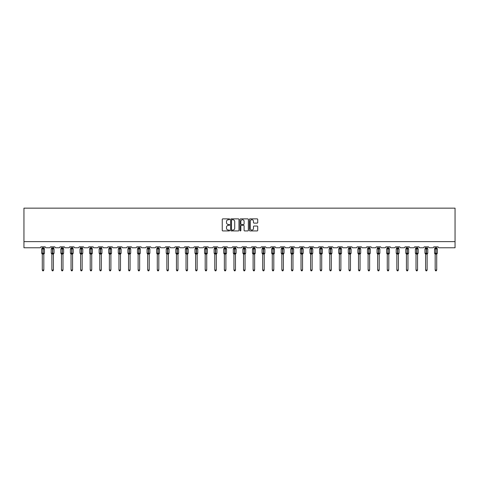 <?xml version="1.0" encoding="UTF-8"?>
<svg xmlns="http://www.w3.org/2000/svg" width="479" height="479" viewBox="0 0 479 479"><rect width="100%" height="100%" fill="white"/><g stroke="black" fill="none" stroke-linecap="round" stroke-linejoin="round"><path stroke-width="0.72" d="M229.675 219.286A0.419 0.419 0 0 0 229.249 218.867L222.843 218.867A0.605 0.605 0 0 0 222.238 219.472L222.238 230.321A0.605 0.605 0 0 0 222.843 230.926L229.249 230.926A0.419 0.419 0 0 0 229.675 230.501A0.419 0.419 0 0 0 229.249 230.082L228.423 230.082A1.928 1.928 0 0 1 226.489 228.154L226.489 227.25A1.928 1.928 0 0 1 228.423 225.316L229.249 225.316A0.419 0.419 0 0 0 229.675 224.896A0.419 0.419 0 0 0 229.249 224.471L228.423 224.471A1.928 1.928 0 0 1 226.489 222.543L226.489 221.639A1.928 1.928 0 0 1 228.423 219.711L229.249 219.711A0.419 0.419 0 0 0 229.675 219.286M257.121 223.118A0.605 0.605 0 0 0 257.726 222.513L257.726 219.472A0.605 0.605 0 0 0 257.121 218.867L250.008 218.867A0.605 0.605 0 0 0 249.403 219.472L249.403 230.321A0.605 0.605 0 0 0 250.008 230.926L257.121 230.926A0.605 0.605 0 0 0 257.726 230.321L257.726 226.645A0.605 0.605 0 0 0 257.121 226.04L254.074 226.04A0.605 0.605 0 0 0 253.475 226.645L253.475 228.471A1.611 1.611 0 0 1 251.858 230.082A1.611 1.611 0 0 1 250.248 228.471L250.248 221.322A1.611 1.611 0 0 1 251.858 219.711A1.611 1.611 0 0 1 253.475 221.322L253.475 222.513A0.605 0.605 0 0 0 254.074 223.118L257.121 223.118M455.05 241.638L455.05 208.155L23.95 208.155L23.95 247.775L39.919 247.775A0.922 0.922 0 0 0 40.841 246.859L45.265 246.859A0.922 0.922 0 0 0 46.188 247.775L49.505 247.775A0.922 0.922 0 0 0 50.427 246.859L54.845 246.859A0.922 0.922 0 0 0 55.768 247.775L59.085 247.775A0.922 0.922 0 0 0 60.007 246.859L64.431 246.859A0.922 0.922 0 0 0 65.354 247.775L68.671 247.775A0.922 0.922 0 0 0 69.593 246.859L74.011 246.859A0.922 0.922 0 0 0 74.934 247.775L78.251 247.775A0.922 0.922 0 0 0 79.173 246.859L83.597 246.859A0.922 0.922 0 0 0 84.52 247.775L87.837 247.775A0.922 0.922 0 0 0 88.759 246.859L93.177 246.859A0.922 0.922 0 0 0 94.1 247.775L97.417 247.775A0.922 0.922 0 0 0 98.339 246.859L102.763 246.859A0.922 0.922 0 0 0 103.686 247.775L107.003 247.775A0.922 0.922 0 0 0 107.925 246.859L112.343 246.859A0.922 0.922 0 0 0 113.266 247.775L116.583 247.775A0.922 0.922 0 0 0 117.505 246.859L121.929 246.859A0.922 0.922 0 0 0 122.852 247.775L126.169 247.775A0.922 0.922 0 0 0 127.085 246.859L131.509 246.859A0.922 0.922 0 0 0 132.432 247.775L135.749 247.775A0.922 0.922 0 0 0 136.671 246.859L141.095 246.859A0.922 0.922 0 0 0 142.012 247.775L145.329 247.775A0.922 0.922 0 0 0 146.251 246.859L150.675 246.859A0.922 0.922 0 0 0 151.598 247.775L154.915 247.775A0.922 0.922 0 0 0 155.837 246.859L160.255 246.859A0.922 0.922 0 0 0 161.178 247.775L164.495 247.775A0.922 0.922 0 0 0 165.417 246.859L169.841 246.859A0.922 0.922 0 0 0 170.763 247.775L174.081 247.775A0.922 0.922 0 0 0 175.003 246.859L179.421 246.859A0.922 0.922 0 0 0 180.344 247.775L183.661 247.775A0.922 0.922 0 0 0 184.583 246.859L189.007 246.859A0.922 0.922 0 0 0 189.929 247.775L193.247 247.775A0.922 0.922 0 0 0 194.169 246.859L198.587 246.859A0.922 0.922 0 0 0 199.509 247.775L202.827 247.775A0.922 0.922 0 0 0 203.749 246.859L208.173 246.859A0.922 0.922 0 0 0 209.095 247.775L212.413 247.775A0.922 0.922 0 0 0 213.335 246.859L217.753 246.859A0.922 0.922 0 0 0 218.675 247.775L221.993 247.775A0.922 0.922 0 0 0 222.915 246.859L227.339 246.859A0.922 0.922 0 0 0 228.261 247.775L231.579 247.775A0.922 0.922 0 0 0 232.495 246.859L236.919 246.859A0.922 0.922 0 0 0 237.841 247.775L241.159 247.775A0.922 0.922 0 0 0 242.081 246.859L246.505 246.859A0.922 0.922 0 0 0 247.421 247.775L250.739 247.775A0.922 0.922 0 0 0 251.661 246.859L256.085 246.859A0.922 0.922 0 0 0 257.007 247.775L260.325 247.775A0.922 0.922 0 0 0 261.247 246.859L265.665 246.859A0.922 0.922 0 0 0 266.587 247.775L269.905 247.775A0.922 0.922 0 0 0 270.827 246.859L275.251 246.859A0.922 0.922 0 0 0 276.173 247.775L279.491 247.775A0.922 0.922 0 0 0 280.413 246.859L284.831 246.859A0.922 0.922 0 0 0 285.753 247.775L289.071 247.775A0.922 0.922 0 0 0 289.993 246.859L294.417 246.859A0.922 0.922 0 0 0 295.339 247.775L298.656 247.775A0.922 0.922 0 0 0 299.579 246.859L303.997 246.859A0.922 0.922 0 0 0 304.919 247.775L308.236 247.775A0.922 0.922 0 0 0 309.159 246.859L313.583 246.859A0.922 0.922 0 0 0 314.505 247.775L317.822 247.775A0.922 0.922 0 0 0 318.745 246.859L323.163 246.859A0.922 0.922 0 0 0 324.085 247.775L327.402 247.775A0.922 0.922 0 0 0 328.325 246.859L332.749 246.859A0.922 0.922 0 0 0 333.671 247.775L336.988 247.775A0.922 0.922 0 0 0 337.905 246.859L342.329 246.859A0.922 0.922 0 0 0 343.251 247.775L346.568 247.775A0.922 0.922 0 0 0 347.491 246.859L351.915 246.859A0.922 0.922 0 0 0 352.831 247.775L356.148 247.775A0.922 0.922 0 0 0 357.071 246.859L361.495 246.859A0.922 0.922 0 0 0 362.417 247.775L365.734 247.775A0.922 0.922 0 0 0 366.657 246.859L371.075 246.859A0.922 0.922 0 0 0 371.997 247.775L375.314 247.775A0.922 0.922 0 0 0 376.237 246.859L380.661 246.859A0.922 0.922 0 0 0 381.583 247.775L384.9 247.775A0.922 0.922 0 0 0 385.823 246.859L390.241 246.859A0.922 0.922 0 0 0 391.163 247.775L394.48 247.775A0.922 0.922 0 0 0 395.403 246.859L399.827 246.859A0.922 0.922 0 0 0 400.749 247.775L404.066 247.775A0.922 0.922 0 0 0 404.989 246.859L409.407 246.859A0.922 0.922 0 0 0 410.329 247.775L413.646 247.775A0.922 0.922 0 0 0 414.569 246.859L418.993 246.859A0.922 0.922 0 0 0 419.915 247.775L423.232 247.775A0.922 0.922 0 0 0 424.154 246.859L428.573 246.859A0.922 0.922 0 0 0 429.495 247.775L432.812 247.775A0.922 0.922 0 0 0 433.734 246.859L438.159 246.859A0.922 0.922 0 0 0 439.081 247.775L455.05 247.775L455.05 241.638L23.95 241.638M238.973 219.472A0.605 0.605 0 0 0 238.368 218.867L231.255 218.867A0.605 0.605 0 0 0 230.65 219.472L230.65 230.321A0.605 0.605 0 0 0 231.255 230.926L238.368 230.926A0.605 0.605 0 0 0 238.973 230.321L238.973 219.472M240.632 218.867L247.745 218.867A0.605 0.605 0 0 1 248.35 219.472L248.35 230.321A0.605 0.605 0 0 1 247.745 230.926L244.703 230.926A0.605 0.605 0 0 1 244.098 230.321L244.098 225.92A0.605 0.605 0 0 0 243.494 225.316L241.476 225.316A0.605 0.605 0 0 0 240.871 225.92L240.871 230.501A0.419 0.419 0 0 1 240.452 230.926A0.419 0.419 0 0 1 240.027 230.501L240.027 219.472A0.605 0.605 0 0 1 240.632 218.867M231.92 219.711A0.419 0.419 0 0 0 231.495 220.13L231.495 229.657A0.419 0.419 0 0 0 231.92 230.082L232.794 230.082A1.928 1.928 0 0 0 234.722 228.154L234.722 221.639A1.928 1.928 0 0 0 232.794 219.711L231.92 219.711M244.098 221.352A1.611 1.611 0 0 0 242.482 219.741A1.611 1.611 0 0 0 240.871 221.352L240.871 223.873A0.605 0.605 0 0 0 241.476 224.471L243.494 224.471A0.605 0.605 0 0 0 244.098 223.873L244.098 221.352M42.284 270.042L43.823 270.042L43.361 270.845L42.745 270.845L42.284 270.042L42.284 254.02A0.677 0.647 180 0 0 41.93 253.457L43.146 253.199L43.146 248.625L44.266 248.613A0.305 0.305 0 0 1 44.469 248.9L41.643 248.9L41.643 253.199L42.96 253.199L42.96 248.625L41.93 248.643A0.677 0.647 0 0 0 42.284 248.074M43.823 270.042L43.823 253.99L42.96 254.08L42.96 253.475L44.469 253.199A0.305 0.305 0 0 1 44.266 253.487L43.823 254.121M43.823 254.026L43.823 254.026A0.677 0.647 180 0 1 44.176 253.457L43.146 253.475L43.146 254.08M42.96 254.08L42.284 254.026M42.284 246.859L42.284 248.104L43.823 248.074A0.677 0.647 0 0 0 44.176 248.643M43.823 246.859L44.044 248.841M42.284 248.104L42.062 248.841L42.284 248.104M43.823 253.99L44.044 253.259M42.284 253.99L42.062 253.259M51.87 270.042L53.403 270.042L52.941 270.845L52.331 270.845L51.87 270.042L51.87 254.02A0.677 0.647 180 0 0 51.516 253.457L52.726 253.199L52.726 248.625L53.846 248.613A0.305 0.305 0 0 1 54.049 248.9L51.223 248.9L51.223 253.199L52.546 253.199L52.546 248.625L51.516 248.643A0.677 0.647 0 0 0 51.87 248.074M53.403 270.042L53.403 253.99L52.546 254.08L52.546 253.475L54.049 253.199A0.305 0.305 0 0 1 53.846 253.487L53.403 254.121M53.403 254.026L53.403 254.026A0.677 0.647 180 0 1 53.762 253.457L52.726 253.475L52.726 254.08M52.546 254.08L51.87 254.026M51.87 246.859L51.87 248.104L53.403 248.074A0.677 0.647 0 0 0 53.762 248.643M53.403 246.859L53.63 248.841M51.87 248.104L51.648 248.841L51.87 248.104M53.403 253.99L53.63 253.259M51.87 253.99L51.648 253.259M61.45 270.042L62.989 270.042L62.527 270.845L61.911 270.845L61.45 270.042L61.45 254.02A0.677 0.647 180 0 0 61.096 253.457L62.312 253.199L62.312 248.625L63.432 248.613A0.305 0.305 0 0 1 63.635 248.9L60.809 248.9L60.809 253.199L62.126 253.199L62.126 248.625L61.096 248.643A0.677 0.647 0 0 0 61.45 248.074M62.989 270.042L62.989 253.99L62.126 254.08L62.126 253.475L63.635 253.199A0.305 0.305 0 0 1 63.432 253.487L62.989 254.121M62.989 254.026L62.989 254.026A0.677 0.647 180 0 1 63.342 253.457L62.312 253.475L62.312 254.08M62.126 254.08L61.45 254.026M61.45 246.859L61.45 248.104L62.989 248.074A0.677 0.647 0 0 0 63.342 248.643M62.989 246.859L63.21 248.841M61.45 248.104L61.228 248.841L61.45 248.104M62.989 253.99L63.21 253.259M61.45 253.99L61.228 253.259M71.036 270.042L72.569 270.042L72.107 270.845L71.497 270.845L71.036 270.042L71.036 254.02A0.677 0.647 180 0 0 70.682 253.457L71.892 253.199L71.892 248.625L73.012 248.613A0.305 0.305 0 0 1 73.215 248.9L70.389 248.9L70.389 253.199L71.712 253.199L71.712 248.625L70.682 248.643A0.677 0.647 0 0 0 71.036 248.074M72.569 270.042L72.569 253.99L71.712 254.08L71.712 253.475L73.215 253.199A0.305 0.305 0 0 1 73.012 253.487L72.569 254.121M72.569 254.026L72.569 254.026A0.677 0.647 180 0 1 72.928 253.457L71.892 253.475L71.892 254.08M71.712 254.08L71.036 254.026M71.036 246.859L71.036 248.104L72.569 248.074A0.677 0.647 0 0 0 72.928 248.643M72.569 246.859L72.79 248.841M71.036 248.104L70.814 248.841L71.036 248.104M72.569 253.99L72.79 253.259M71.036 253.99L70.814 253.259M80.616 270.042L82.154 270.042L81.693 270.845L81.077 270.845L80.616 270.042L80.616 254.02A0.677 0.647 180 0 0 80.262 253.457L81.478 253.199L81.478 248.625L82.598 248.613A0.305 0.305 0 0 1 82.795 248.9L79.975 248.9L79.975 253.199L81.292 253.199L81.292 248.625L80.262 248.643A0.677 0.647 0 0 0 80.616 248.074M82.154 270.042L82.154 253.99L81.292 254.08L81.292 253.475L82.795 253.199A0.305 0.305 0 0 1 82.598 253.487L82.154 254.121M82.154 254.026L82.154 254.026A0.677 0.647 180 0 1 82.508 253.457L81.478 253.475L81.478 254.08M81.292 254.08L80.616 254.026M80.616 246.859L80.616 248.104L82.154 248.074A0.677 0.647 0 0 0 82.508 248.643M82.154 246.859L82.376 248.841M80.616 248.104L80.394 248.841L80.616 248.104M82.154 253.99L82.376 253.259M80.616 253.99L80.394 253.259M90.202 270.042L91.734 270.042L91.273 270.845L90.663 270.845L90.202 270.042L90.202 254.02A0.677 0.647 180 0 0 89.842 253.457L91.058 253.199L91.058 248.625L92.178 248.613A0.305 0.305 0 0 1 92.381 248.9L89.555 248.9L89.555 253.199L90.878 253.199L90.878 248.625L89.842 248.643A0.677 0.647 0 0 0 90.202 248.074M91.734 270.042L91.734 253.99L90.878 254.08L90.878 253.475L92.381 253.199A0.305 0.305 0 0 1 92.178 253.487L91.734 254.121M91.734 254.026L91.734 254.026A0.677 0.647 180 0 1 92.088 253.457L91.058 253.475L91.058 254.08M90.878 254.08L90.202 254.026M90.202 246.859L90.202 248.104L91.734 248.074A0.677 0.647 0 0 0 92.088 248.643M91.734 246.859L91.956 248.841M90.202 248.104L89.974 248.841L90.202 248.104M91.734 253.99L91.956 253.259M90.202 253.99L89.974 253.259M99.782 270.042L101.32 270.042L100.859 270.845L100.243 270.845L99.782 270.042L99.782 254.02A0.677 0.647 180 0 0 99.428 253.457L100.644 253.199L100.644 248.625L101.764 248.613A0.305 0.305 0 0 1 101.961 248.9L99.135 248.9L99.135 253.199L100.458 253.199L100.458 248.625L99.428 248.643A0.677 0.647 0 0 0 99.782 248.074M101.32 270.042L101.32 253.99L100.458 254.08L100.458 253.475L101.961 253.199A0.305 0.305 0 0 1 101.764 253.487L101.32 254.121M101.32 254.026L101.32 254.026A0.677 0.647 180 0 1 101.674 253.457L100.644 253.475L100.644 254.08M100.458 254.08L99.782 254.026M99.782 246.859L99.782 248.104L101.32 248.074A0.677 0.647 0 0 0 101.674 248.643M101.32 246.859L101.542 248.841M99.782 248.104L99.56 248.841L99.782 248.104M101.32 253.99L101.542 253.259M99.782 253.99L99.56 253.259M109.368 270.042L110.9 270.042L110.439 270.845L109.829 270.845L109.368 270.042L109.368 254.02A0.677 0.647 180 0 0 109.008 253.457L110.224 253.199L110.224 248.625L111.344 248.613A0.305 0.305 0 0 1 111.547 248.9L108.721 248.9L108.721 253.199L110.038 253.199L110.038 248.625L109.008 248.643A0.677 0.647 0 0 0 109.368 248.074M110.9 270.042L110.9 253.99L110.038 254.08L110.038 253.475L111.547 253.199A0.305 0.305 0 0 1 111.344 253.487L110.9 254.121M110.9 254.026L110.9 254.026A0.677 0.647 180 0 1 111.254 253.457L110.224 253.475L110.224 254.08M110.038 254.08L109.368 254.026M109.368 246.859L109.368 248.104L110.9 248.074A0.677 0.647 0 0 0 111.254 248.643M110.9 246.859L111.122 248.841M109.368 248.104L109.14 248.841L109.368 248.104M110.9 253.99L111.122 253.259M109.368 253.99L109.14 253.259M118.948 270.042L120.486 270.042L120.025 270.845L119.409 270.845L118.948 270.042L118.948 254.02A0.677 0.647 180 0 0 118.594 253.457L119.81 253.199L119.81 248.625L120.93 248.613A0.305 0.305 0 0 1 121.127 248.9L118.301 248.9L118.301 253.199L119.624 253.199L119.624 248.625L118.594 248.643A0.677 0.647 0 0 0 118.948 248.074M120.486 270.042L120.486 253.99L119.624 254.08L119.624 253.475L121.127 253.199A0.305 0.305 0 0 1 120.93 253.487L120.486 254.121M120.486 254.026L120.486 254.026A0.677 0.647 180 0 1 120.84 253.457L119.81 253.475L119.81 254.08M119.624 254.08L118.948 254.026M118.948 246.859L118.948 248.104L120.486 248.074A0.677 0.647 0 0 0 120.84 248.643M120.486 246.859L120.708 248.841M118.948 248.104L118.726 248.841L118.948 248.104M120.486 253.99L120.708 253.259M118.948 253.99L118.726 253.259M128.534 270.042L130.066 270.042L129.605 270.845L128.995 270.845L128.534 270.042L128.534 254.02A0.677 0.647 180 0 0 128.174 253.457L129.39 253.199L129.39 248.625L130.51 248.613A0.305 0.305 0 0 1 130.713 248.9L127.887 248.9L127.887 253.199L129.204 253.199L129.204 248.625L128.174 248.643A0.677 0.647 0 0 0 128.534 248.074M130.066 270.042L130.066 253.99L129.204 254.08L129.204 253.475L130.713 253.199A0.305 0.305 0 0 1 130.51 253.487L130.066 254.121M130.066 254.026L130.066 254.026A0.677 0.647 180 0 1 130.42 253.457L129.39 253.475L129.39 254.08M129.204 254.08L128.534 254.026M128.534 246.859L128.528 248.104L130.066 248.074A0.677 0.647 0 0 0 130.42 248.643M130.066 246.859L130.288 248.841M128.528 248.104L128.306 248.841L128.528 248.104M130.066 253.99L130.288 253.259M128.528 253.99L128.306 253.259M138.114 270.042L139.646 270.042L139.185 270.845L138.575 270.845L138.114 270.042L138.114 254.02A0.677 0.647 180 0 0 137.76 253.457L138.976 253.199L138.976 248.625L140.096 248.613A0.305 0.305 0 0 1 140.293 248.9L137.467 248.9L137.467 253.199L138.79 253.199L138.79 248.625L137.76 248.643A0.677 0.647 0 0 0 138.114 248.074M139.646 270.042L139.652 253.99L138.79 254.08L138.79 253.475L140.293 253.199A0.305 0.305 0 0 1 140.096 253.487L139.646 254.121M139.646 254.026L139.646 254.026A0.677 0.647 180 0 1 140.006 253.457L138.976 253.475L138.976 254.08M138.79 254.08L138.114 254.026M138.114 246.859L138.114 248.104L139.646 248.074A0.677 0.647 0 0 0 140.006 248.643M139.646 246.859L139.874 248.841M138.114 248.104L137.892 248.841L138.114 248.104M139.652 253.99L139.874 253.259M138.114 253.99L137.892 253.259M147.694 270.042L149.232 270.042L148.771 270.845L148.155 270.845L147.694 270.042L147.694 254.02A0.677 0.647 180 0 0 147.34 253.457L148.556 253.199L148.556 248.625L149.676 248.613A0.305 0.305 0 0 1 149.879 248.9L147.053 248.9L147.053 253.199L148.37 253.199L148.37 248.625L147.34 248.643A0.677 0.647 0 0 0 147.694 248.074M149.232 270.042L149.232 253.99L148.37 254.08L148.37 253.475L149.879 253.199A0.305 0.305 0 0 1 149.676 253.487L149.232 254.121M149.232 254.026L149.232 254.026A0.677 0.647 180 0 1 149.586 253.457L148.556 253.475L148.556 254.08M148.37 254.08L147.694 254.026M147.694 246.859L147.694 248.104L149.232 248.074A0.677 0.647 0 0 0 149.586 248.643M149.232 246.859L149.454 248.841M147.694 248.104L147.472 248.841L147.694 248.104M149.232 253.99L149.454 253.259M147.694 253.99L147.472 253.259M157.28 270.042L158.812 270.042L158.351 270.845L157.741 270.845L157.28 270.042L157.28 254.02A0.677 0.647 180 0 0 156.926 253.457L158.142 253.199L158.142 248.625L159.256 248.613A0.305 0.305 0 0 1 159.459 248.9L156.633 248.9L156.633 253.199L157.956 253.199L157.956 248.625L156.926 248.643A0.677 0.647 0 0 0 157.28 248.074M158.812 270.042L158.812 253.99L157.956 254.08L157.956 253.475L159.459 253.199A0.305 0.305 0 0 1 159.256 253.487L158.812 254.121M158.812 254.026L158.812 254.026A0.677 0.647 180 0 1 159.172 253.457L158.142 253.475L158.142 254.08M157.956 254.08L157.28 254.026M157.28 246.859L157.28 248.104L158.812 248.074A0.677 0.647 0 0 0 159.172 248.643M158.812 246.859L159.04 248.841M157.28 248.104L157.058 248.841L157.28 248.104M158.812 253.99L159.04 253.259M157.28 253.99L157.058 253.259M166.86 270.042L168.398 270.042L167.937 270.845L167.321 270.845L166.86 270.042L166.86 254.02A0.677 0.647 180 0 0 166.506 253.457L167.722 253.199L167.722 248.625L168.842 248.613A0.305 0.305 0 0 1 169.045 248.9L166.219 248.9L166.219 253.199L167.536 253.199L167.536 248.625L166.506 248.643A0.677 0.647 0 0 0 166.86 248.074M168.398 270.042L168.398 253.99L167.536 254.08L167.536 253.475L169.045 253.199A0.305 0.305 0 0 1 168.842 253.487L168.398 254.121M168.398 254.026L168.398 254.026A0.677 0.647 180 0 1 168.752 253.457L167.722 253.475L167.722 254.08M167.536 254.08L166.86 254.026M166.86 246.859L166.86 248.104L168.398 248.074A0.677 0.647 0 0 0 168.752 248.643M168.398 246.859L168.62 248.841M166.86 248.104L166.638 248.841L166.86 248.104M168.398 253.99L168.62 253.259M166.86 253.99L166.638 253.259M176.446 270.042L177.978 270.042L177.517 270.845L176.907 270.845L176.446 270.042L176.446 254.02A0.677 0.647 180 0 0 176.092 253.457L177.302 253.199L177.302 248.625L178.422 248.613A0.305 0.305 0 0 1 178.625 248.9L175.799 248.9L175.799 253.199L177.122 253.199L177.122 248.625L176.092 248.643A0.677 0.647 0 0 0 176.446 248.074M177.978 270.042L177.978 253.99L177.122 254.08L177.122 253.475L178.625 253.199A0.305 0.305 0 0 1 178.422 253.487L177.978 254.121M177.978 254.026L177.978 254.026A0.677 0.647 180 0 1 178.338 253.457L177.302 253.475L177.302 254.08M177.122 254.08L176.446 254.026M176.446 246.859L176.446 248.104L177.978 248.074A0.677 0.647 0 0 0 178.338 248.643M177.978 246.859L178.2 248.841M176.446 248.104L176.224 248.841L176.446 248.104M177.978 253.99L178.2 253.259M176.446 253.99L176.224 253.259M186.026 270.042L187.564 270.042L187.103 270.845L186.487 270.845L186.026 270.042L186.026 254.02A0.677 0.647 180 0 0 185.672 253.457L186.888 253.199L186.888 248.625L188.007 248.613A0.305 0.305 0 0 1 188.205 248.9L185.385 248.9L185.385 253.199L186.702 253.199L186.702 248.625L185.672 248.643A0.677 0.647 0 0 0 186.026 248.074M187.564 270.042L187.564 253.99L186.702 254.08L186.702 253.475L188.205 253.199A0.305 0.305 0 0 1 188.007 253.487L187.564 254.121M187.564 254.026L187.564 254.026A0.677 0.647 180 0 1 187.918 253.457L186.888 253.475L186.888 254.08M186.702 254.08L186.026 254.026M186.026 246.859L186.026 248.104L187.564 248.074A0.677 0.647 0 0 0 187.918 248.643M187.564 246.859L187.786 248.841M186.026 248.104L185.804 248.841L186.026 248.104M187.564 253.99L187.786 253.259M186.026 253.99L185.804 253.259M195.612 270.042L197.144 270.042L196.683 270.845L196.073 270.845L195.612 270.042L195.612 254.02A0.677 0.647 180 0 0 195.252 253.457L196.468 253.199L196.468 248.625L197.588 248.613A0.305 0.305 0 0 1 197.791 248.9L194.965 248.9L194.965 253.199L196.288 253.199L196.288 248.625L195.252 248.643A0.677 0.647 0 0 0 195.612 248.074M197.144 270.042L197.144 253.99L196.288 254.08L196.288 253.475L197.791 253.199A0.305 0.305 0 0 1 197.588 253.487L197.144 254.121M197.144 254.026L197.144 254.026A0.677 0.647 180 0 1 197.498 253.457L196.468 253.475L196.468 254.08M196.288 254.08L195.612 254.026M195.612 246.859L195.612 248.104L197.144 248.074A0.677 0.647 0 0 0 197.498 248.643M197.144 246.859L197.366 248.841M195.612 248.104L195.384 248.841L195.612 248.104M197.144 253.99L197.366 253.259M195.612 253.99L195.384 253.259M205.192 270.042L206.73 270.042L206.269 270.845L205.653 270.845L205.192 270.042L205.192 254.02A0.677 0.647 180 0 0 204.838 253.457L206.054 253.199L206.054 248.625L207.173 248.613A0.305 0.305 0 0 1 207.371 248.9L204.545 248.9L204.545 253.199L205.868 253.199L205.868 248.625L204.838 248.643A0.677 0.647 0 0 0 205.192 248.074M206.73 270.042L206.73 253.99L205.868 254.08L205.868 253.475L207.371 253.199A0.305 0.305 0 0 1 207.173 253.487L206.73 254.121M206.73 254.026L206.73 254.026A0.677 0.647 180 0 1 207.084 253.457L206.054 253.475L206.054 254.08M205.868 254.08L205.192 254.026M205.192 246.859L205.192 248.104L206.73 248.074A0.677 0.647 0 0 0 207.084 248.643M206.73 246.859L206.952 248.841M205.192 248.104L204.97 248.841L205.192 248.104M206.73 253.99L206.952 253.259M205.192 253.99L204.97 253.259M214.778 270.042L216.31 270.042L215.849 270.845L215.239 270.845L214.778 270.042L214.778 254.02A0.677 0.647 180 0 0 214.418 253.457L215.634 253.199L215.634 248.625L216.753 248.613A0.305 0.305 0 0 1 216.957 248.9L214.131 248.9L214.131 253.199L215.448 253.199L215.448 248.625L214.418 248.643A0.677 0.647 0 0 0 214.778 248.074M216.31 270.042L216.31 253.99L215.448 254.08L215.448 253.475L216.957 253.199A0.305 0.305 0 0 1 216.753 253.487L216.31 254.121M216.31 254.026L216.31 254.026A0.677 0.647 180 0 1 216.664 253.457L215.634 253.475L215.634 254.08M215.448 254.08L214.778 254.026M214.778 246.859L214.778 248.104L216.31 248.074A0.677 0.647 0 0 0 216.664 248.643M216.31 246.859L216.532 248.841M214.778 248.104L214.55 248.841L214.778 248.104M216.31 253.99L216.532 253.259M214.778 253.99L214.55 253.259M224.358 270.042L225.896 270.042L225.435 270.845L224.819 270.845L224.358 270.042L224.358 254.02A0.677 0.647 180 0 0 224.004 253.457L225.22 253.199L225.22 248.625L226.339 248.613A0.305 0.305 0 0 1 226.537 248.9L223.711 248.9L223.711 253.199L225.034 253.199L225.034 248.625L224.004 248.643A0.677 0.647 0 0 0 224.358 248.074M225.896 270.042L225.896 253.99L225.034 254.08L225.034 253.475L226.537 253.199A0.305 0.305 0 0 1 226.339 253.487L225.896 254.121M225.896 254.026L225.896 254.026A0.677 0.647 180 0 1 226.25 253.457L225.22 253.475L225.22 254.08M225.034 254.08L224.358 254.026M224.358 246.859L224.358 248.104L225.896 248.074A0.677 0.647 0 0 0 226.25 248.643M225.896 246.859L226.118 248.841M224.358 248.104L224.136 248.841L224.358 248.104M225.896 253.99L226.118 253.259M224.358 253.99L224.136 253.259M233.944 270.042L235.476 270.042L235.015 270.845L234.405 270.845L233.944 270.042L233.944 254.02A0.677 0.647 180 0 0 233.584 253.457L234.8 253.199L234.8 248.625L235.919 248.613A0.305 0.305 0 0 1 236.123 248.9L233.297 248.9L233.297 253.199L234.614 253.199L234.614 248.625L233.584 248.643A0.677 0.647 0 0 0 233.944 248.074M235.476 270.042L235.476 253.99L234.614 254.08L234.614 253.475L236.123 253.199A0.305 0.305 0 0 1 235.919 253.487L235.476 254.121M235.476 254.026L235.476 254.026A0.677 0.647 180 0 1 235.83 253.457L234.8 253.475L234.8 254.08M234.614 254.08L233.944 254.026M233.944 246.859L233.938 248.104L235.476 248.074A0.677 0.647 0 0 0 235.83 248.643M235.476 246.859L235.698 248.841M233.938 248.104L233.716 248.841L233.938 248.104M235.476 253.99L235.698 253.259M233.938 253.99L233.716 253.259M243.524 270.042L245.056 270.042L244.595 270.845L243.985 270.845L243.524 270.042L243.524 254.02A0.677 0.647 180 0 0 243.17 253.457L244.386 253.199L244.386 248.625L245.505 248.613A0.305 0.305 0 0 1 245.703 248.9L242.877 248.9L242.877 253.199L244.2 253.199L244.2 248.625L243.17 248.643A0.677 0.647 0 0 0 243.524 248.074M245.056 270.042L245.062 253.99L244.2 254.08L244.2 253.475L245.703 253.199A0.305 0.305 0 0 1 245.505 253.487L245.056 254.121M245.056 254.026L245.056 254.026A0.677 0.647 180 0 1 245.416 253.457L244.386 253.475L244.386 254.08M244.2 254.08L243.524 254.026M243.524 246.859L243.524 248.104L245.056 248.074A0.677 0.647 0 0 0 245.416 248.643M245.056 246.859L245.284 248.841M243.524 248.104L243.302 248.841L243.524 248.104M245.062 253.99L245.284 253.259M243.524 253.99L243.302 253.259M253.104 270.042L254.642 270.042L254.181 270.845L253.565 270.845L253.104 270.042L253.104 254.02A0.677 0.647 180 0 0 252.75 253.457L253.966 253.199L253.966 248.625L255.085 248.613A0.305 0.305 0 0 1 255.289 248.9L252.463 248.9L252.463 253.199L253.78 253.199L253.78 248.625L252.75 248.643A0.677 0.647 0 0 0 253.104 248.074M254.642 270.042L254.642 253.99L253.78 254.08L253.78 253.475L255.289 253.199A0.305 0.305 0 0 1 255.085 253.487L254.642 254.121M254.642 254.026L254.642 254.026A0.677 0.647 180 0 1 254.996 253.457L253.966 253.475L253.966 254.08M253.78 254.08L253.104 254.026M253.104 246.859L253.104 248.104L254.642 248.074A0.677 0.647 0 0 0 254.996 248.643M254.642 246.859L254.864 248.841M253.104 248.104L252.882 248.841L253.104 248.104M254.642 253.99L254.864 253.259M253.104 253.99L252.882 253.259M262.69 270.042L264.222 270.042L263.761 270.845L263.151 270.845L262.69 270.042L262.69 254.02A0.677 0.647 180 0 0 262.336 253.457L263.552 253.199L263.552 248.625L264.665 248.613A0.305 0.305 0 0 1 264.869 248.9L262.043 248.9L262.043 253.199L263.366 253.199L263.366 248.625L262.336 248.643A0.677 0.647 0 0 0 262.69 248.074M264.222 270.042L264.222 253.99L263.366 254.08L263.366 253.475L264.869 253.199A0.305 0.305 0 0 1 264.665 253.487L264.222 254.121M264.222 254.026L264.222 254.026A0.677 0.647 180 0 1 264.582 253.457L263.552 253.475L263.552 254.08M263.366 254.08L262.69 254.026M262.69 246.859L262.69 248.104L264.222 248.074A0.677 0.647 0 0 0 264.582 248.643M264.222 246.859L264.45 248.841M262.69 248.104L262.468 248.841L262.69 248.104M264.222 253.99L264.45 253.259M262.69 253.99L262.468 253.259M272.27 270.042L273.808 270.042L273.347 270.845L272.731 270.845L272.27 270.042L272.27 254.02A0.677 0.647 180 0 0 271.916 253.457L273.132 253.199L273.132 248.625L274.251 248.613A0.305 0.305 0 0 1 274.455 248.9L271.629 248.9L271.629 253.199L272.946 253.199L272.946 248.625L271.916 248.643A0.677 0.647 0 0 0 272.27 248.074M273.808 270.042L273.808 253.99L272.946 254.08L272.946 253.475L274.455 253.199A0.305 0.305 0 0 1 274.251 253.487L273.808 254.121M273.808 254.026L273.808 254.026A0.677 0.647 180 0 1 274.162 253.457L273.132 253.475L273.132 254.08M272.946 254.08L272.27 254.026M272.27 246.859L272.27 248.104L273.808 248.074A0.677 0.647 0 0 0 274.162 248.643M273.808 246.859L274.03 248.841M272.27 248.104L272.048 248.841L272.27 248.104M273.808 253.99L274.03 253.259M272.27 253.99L272.048 253.259M281.856 270.042L283.388 270.042L282.927 270.845L282.317 270.845L281.856 270.042L281.856 254.02A0.677 0.647 180 0 0 281.502 253.457L282.712 253.199L282.712 248.625L283.831 248.613A0.305 0.305 0 0 1 284.035 248.9L281.209 248.9L281.209 253.199L282.532 253.199L282.532 248.625L281.502 248.643A0.677 0.647 0 0 0 281.856 248.074M283.388 270.042L283.388 253.99L282.532 254.08L282.532 253.475L284.035 253.199A0.305 0.305 0 0 1 283.831 253.487L283.388 254.121M283.388 254.026L283.388 254.026A0.677 0.647 180 0 1 283.748 253.457L282.712 253.475L282.712 254.08M282.532 254.08L281.856 254.026M281.856 246.859L281.856 248.104L283.388 248.074A0.677 0.647 0 0 0 283.748 248.643M283.388 246.859L283.616 248.841M281.856 248.104L281.634 248.841L281.856 248.104M283.388 253.99L283.616 253.259M281.856 253.99L281.634 253.259M291.436 270.042L292.974 270.042L292.513 270.845L291.897 270.845L291.436 270.042L291.436 254.02A0.677 0.647 180 0 0 291.082 253.457L292.298 253.199L292.298 248.625L293.417 248.613A0.305 0.305 0 0 1 293.615 248.9L290.795 248.9L290.795 253.199L292.112 253.199L292.112 248.625L291.082 248.643A0.677 0.647 0 0 0 291.436 248.074M292.974 270.042L292.974 253.99L292.112 254.08L292.112 253.475L293.615 253.199A0.305 0.305 0 0 1 293.417 253.487L292.974 254.121M292.974 254.026L292.974 254.026A0.677 0.647 180 0 1 293.328 253.457L292.298 253.475L292.298 254.08M292.112 254.08L291.436 254.026M291.436 246.859L291.436 248.104L292.974 248.074A0.677 0.647 0 0 0 293.328 248.643M292.974 246.859L293.196 248.841M291.436 248.104L291.214 248.841L291.436 248.104M292.974 253.99L293.196 253.259M291.436 253.99L291.214 253.259M301.022 270.042L302.554 270.042L302.093 270.845L301.483 270.845L301.022 270.042L301.022 254.02A0.677 0.647 180 0 0 300.662 253.457L301.878 253.199L301.878 248.625L302.997 248.613A0.305 0.305 0 0 1 303.201 248.9L300.375 248.9L300.375 253.199L301.698 253.199L301.698 248.625L300.662 248.643A0.677 0.647 0 0 0 301.022 248.074M302.554 270.042L302.554 253.99L301.698 254.08L301.698 253.475L303.201 253.199A0.305 0.305 0 0 1 302.997 253.487L302.554 254.121M302.554 254.026L302.554 254.026A0.677 0.647 180 0 1 302.908 253.457L301.878 253.475L301.878 254.08M301.698 254.08L301.022 254.026M301.022 246.859L301.022 248.104L302.554 248.074A0.677 0.647 0 0 0 302.908 248.643M302.554 246.859L302.776 248.841M301.022 248.104L300.8 248.841L301.022 248.104M302.554 253.99L302.776 253.259M301.022 253.99L300.8 253.259M310.602 270.042L312.14 270.042L311.679 270.845L311.063 270.845L310.602 270.042L310.602 254.02A0.677 0.647 180 0 0 310.248 253.457L311.464 253.199L311.464 248.625L312.583 248.613A0.305 0.305 0 0 1 312.781 248.9L309.955 248.9L309.955 253.199L311.278 253.199L311.278 248.625L310.248 248.643A0.677 0.647 0 0 0 310.602 248.074M312.14 270.042L312.14 253.99L311.278 254.08L311.278 253.475L312.781 253.199A0.305 0.305 0 0 1 312.583 253.487L312.14 254.121M312.14 254.026L312.14 254.026A0.677 0.647 180 0 1 312.494 253.457L311.464 253.475L311.464 254.08M311.278 254.08L310.602 254.026M310.602 246.859L310.602 248.104L312.14 248.074A0.677 0.647 0 0 0 312.494 248.643M312.14 246.859L312.362 248.841M310.602 248.104L310.38 248.841L310.602 248.104M312.14 253.99L312.362 253.259M310.602 253.99L310.38 253.259M320.188 270.042L321.72 270.042L321.259 270.845L320.649 270.845L320.188 270.042L320.188 254.02A0.677 0.647 180 0 0 319.828 253.457L321.044 253.199L321.044 248.625L322.163 248.613A0.305 0.305 0 0 1 322.367 248.9L319.541 248.9L319.541 253.199L320.858 253.199L320.858 248.625L319.828 248.643A0.677 0.647 0 0 0 320.188 248.074M321.72 270.042L321.72 253.99L320.858 254.08L320.858 253.475L322.367 253.199A0.305 0.305 0 0 1 322.163 253.487L321.72 254.121M321.72 254.026L321.72 254.026A0.677 0.647 180 0 1 322.074 253.457L321.044 253.475L321.044 254.08M320.858 254.08L320.188 254.026M320.188 246.859L320.188 248.104L321.72 248.074A0.677 0.647 0 0 0 322.074 248.643M321.72 246.859L321.942 248.841M320.188 248.104L319.96 248.841L320.188 248.104M321.72 253.99L321.942 253.259M320.188 253.99L319.96 253.259M329.768 270.042L331.306 270.042L330.845 270.845L330.229 270.845L329.768 270.042L329.768 254.02A0.677 0.647 180 0 0 329.414 253.457L330.63 253.199L330.63 248.625L331.749 248.613A0.305 0.305 0 0 1 331.947 248.9L329.121 248.9L329.121 253.199L330.444 253.199L330.444 248.625L329.414 248.643A0.677 0.647 0 0 0 329.768 248.074M331.306 270.042L331.306 253.99L330.444 254.08L330.444 253.475L331.947 253.199A0.305 0.305 0 0 1 331.749 253.487L331.306 254.121M331.306 254.026L331.306 254.026A0.677 0.647 180 0 1 331.66 253.457L330.63 253.475L330.63 254.08M330.444 254.08L329.768 254.026M329.768 246.859L329.768 248.104L331.306 248.074A0.677 0.647 0 0 0 331.66 248.643M331.306 246.859L331.528 248.841M329.768 248.104L329.546 248.841L329.768 248.104M331.306 253.99L331.528 253.259M329.768 253.99L329.546 253.259M339.354 270.042L340.886 270.042L340.425 270.845L339.815 270.845L339.354 270.042L339.354 254.02A0.677 0.647 180 0 0 338.994 253.457L340.21 253.199L340.21 248.625L341.329 248.613A0.305 0.305 0 0 1 341.533 248.9L338.707 248.9L338.707 253.199L340.024 253.199L340.024 248.625L338.994 248.643A0.677 0.647 0 0 0 339.354 248.074M340.886 270.042L340.886 253.99L340.024 254.08L340.024 253.475L341.533 253.199A0.305 0.305 0 0 1 341.329 253.487L340.886 254.121M340.886 254.026L340.886 254.026A0.677 0.647 180 0 1 341.24 253.457L340.21 253.475L340.21 254.08M340.024 254.08L339.354 254.026M339.354 246.859L339.348 248.104L340.886 248.074A0.677 0.647 0 0 0 341.24 248.643M340.886 246.859L341.108 248.841M339.348 248.104L339.126 248.841L339.348 248.104M340.886 253.99L341.108 253.259M339.348 253.99L339.126 253.259M348.934 270.042L350.466 270.042L350.005 270.845L349.395 270.845L348.934 270.042L348.934 254.02A0.677 0.647 180 0 0 348.58 253.457L349.796 253.199L349.796 248.625L350.915 248.613A0.305 0.305 0 0 1 351.113 248.9L348.287 248.9L348.287 253.199L349.61 253.199L349.61 248.625L348.58 248.643A0.677 0.647 0 0 0 348.934 248.074M350.466 270.042L350.472 253.99L349.61 254.08L349.61 253.475L351.113 253.199A0.305 0.305 0 0 1 350.915 253.487L350.466 254.121M350.466 254.026L350.466 254.026A0.677 0.647 180 0 1 350.826 253.457L349.796 253.475L349.796 254.08M349.61 254.08L348.934 254.026M348.934 246.859L348.934 248.104L350.466 248.074A0.677 0.647 0 0 0 350.826 248.643M350.466 246.859L350.694 248.841M348.934 248.104L348.712 248.841L348.934 248.104M350.472 253.99L350.694 253.259M348.934 253.99L348.712 253.259M358.514 270.042L360.052 270.042L359.591 270.845L358.975 270.845L358.514 270.042L358.514 254.02A0.677 0.647 180 0 0 358.16 253.457L359.376 253.199L359.376 248.625L360.495 248.613A0.305 0.305 0 0 1 360.699 248.9L357.873 248.9L357.873 253.199L359.19 253.199L359.19 248.625L358.16 248.643A0.677 0.647 0 0 0 358.514 248.074M360.052 270.042L360.052 253.99L359.19 254.08L359.19 253.475L360.699 253.199A0.305 0.305 0 0 1 360.495 253.487L360.052 254.121M360.052 254.026L360.052 254.026A0.677 0.647 180 0 1 360.406 253.457L359.376 253.475L359.376 254.08M359.19 254.08L358.514 254.026M358.514 246.859L358.514 248.104L360.052 248.074A0.677 0.647 0 0 0 360.406 248.643M360.052 246.859L360.274 248.841M358.514 248.104L358.292 248.841L358.514 248.104M360.052 253.99L360.274 253.259M358.514 253.99L358.292 253.259M368.1 270.042L369.632 270.042L369.171 270.845L368.561 270.845L368.1 270.042L368.1 254.02A0.677 0.647 180 0 0 367.746 253.457L368.962 253.199L368.962 248.625L370.075 248.613A0.305 0.305 0 0 1 370.279 248.9L367.453 248.9L367.453 253.199L368.776 253.199L368.776 248.625L367.746 248.643A0.677 0.647 0 0 0 368.1 248.074M369.632 270.042L369.632 253.99L368.776 254.08L368.776 253.475L370.279 253.199A0.305 0.305 0 0 1 370.075 253.487L369.632 254.121M369.632 254.026L369.632 254.026A0.677 0.647 180 0 1 369.992 253.457L368.962 253.475L368.962 254.08M368.776 254.08L368.1 254.026M368.1 246.859L368.1 248.104L369.632 248.074A0.677 0.647 0 0 0 369.992 248.643M369.632 246.859L369.86 248.841M368.1 248.104L367.878 248.841L368.1 248.104M369.632 253.99L369.86 253.259M368.1 253.99L367.878 253.259M377.68 270.042L379.218 270.042L378.757 270.845L378.141 270.845L377.68 270.042L377.68 254.02A0.677 0.647 180 0 0 377.326 253.457L378.542 253.199L378.542 248.625L379.661 248.613A0.305 0.305 0 0 1 379.865 248.9L377.039 248.9L377.039 253.199L378.356 253.199L378.356 248.625L377.326 248.643A0.677 0.647 0 0 0 377.68 248.074M379.218 270.042L379.218 253.99L378.356 254.08L378.356 253.475L379.865 253.199A0.305 0.305 0 0 1 379.661 253.487L379.218 254.121M379.218 254.026L379.218 254.026A0.677 0.647 180 0 1 379.572 253.457L378.542 253.475L378.542 254.08M378.356 254.08L377.68 254.026M377.68 246.859L377.68 248.104L379.218 248.074A0.677 0.647 0 0 0 379.572 248.643M379.218 246.859L379.44 248.841M377.68 248.104L377.458 248.841L377.68 248.104M379.218 253.99L379.44 253.259M377.68 253.99L377.458 253.259M387.266 270.042L388.798 270.042L388.337 270.845L387.727 270.845L387.266 270.042L387.266 254.02A0.677 0.647 180 0 0 386.912 253.457L388.122 253.199L388.122 248.625L389.241 248.613A0.305 0.305 0 0 1 389.445 248.9L386.619 248.9L386.619 253.199L387.942 253.199L387.942 248.625L386.912 248.643A0.677 0.647 0 0 0 387.266 248.074M388.798 270.042L388.798 253.99L387.942 254.08L387.942 253.475L389.445 253.199A0.305 0.305 0 0 1 389.241 253.487L388.798 254.121M388.798 254.026L388.798 254.026A0.677 0.647 180 0 1 389.158 253.457L388.122 253.475L388.122 254.08M387.942 254.08L387.266 254.026M387.266 246.859L387.266 248.104L388.798 248.074A0.677 0.647 0 0 0 389.158 248.643M388.798 246.859L389.026 248.841M387.266 248.104L387.044 248.841L387.266 248.104M388.798 253.99L389.026 253.259M387.266 253.99L387.044 253.259M396.846 270.042L398.384 270.042L397.923 270.845L397.307 270.845L396.846 270.042L396.846 254.02A0.677 0.647 180 0 0 396.492 253.457L397.708 253.199L397.708 248.625L398.827 248.613A0.305 0.305 0 0 1 399.025 248.9L396.205 248.9L396.205 253.199L397.522 253.199L397.522 248.625L396.492 248.643A0.677 0.647 0 0 0 396.846 248.074M398.384 270.042L398.384 253.99L397.522 254.08L397.522 253.475L399.025 253.199A0.305 0.305 0 0 1 398.827 253.487L398.384 254.121M398.384 254.026L398.384 254.026A0.677 0.647 180 0 1 398.738 253.457L397.708 253.475L397.708 254.08M397.522 254.08L396.846 254.026M396.846 246.859L396.846 248.104L398.384 248.074A0.677 0.647 0 0 0 398.738 248.643M398.384 246.859L398.606 248.841M396.846 248.104L396.624 248.841L396.846 248.104M398.384 253.99L398.606 253.259M396.846 253.99L396.624 253.259M406.431 270.042L407.964 270.042L407.503 270.845L406.893 270.845L406.431 270.042L406.431 254.02A0.677 0.647 180 0 0 406.072 253.457L407.288 253.199L407.288 248.625L408.407 248.613A0.305 0.305 0 0 1 408.611 248.9L405.785 248.9L405.785 253.199L407.108 253.199L407.108 248.625L406.072 248.643A0.677 0.647 0 0 0 406.431 248.074M407.964 270.042L407.964 253.99L407.108 254.08L407.108 253.475L408.611 253.199A0.305 0.305 0 0 1 408.407 253.487L407.964 254.121M407.964 254.026L407.964 254.026A0.677 0.647 180 0 1 408.318 253.457L407.288 253.475L407.288 254.08M407.108 254.08L406.431 254.026M406.431 246.859L406.431 248.104L407.964 248.074A0.677 0.647 0 0 0 408.318 248.643M407.964 246.859L408.186 248.841M406.431 248.104L406.21 248.841L406.431 248.104M407.964 253.99L408.186 253.259M406.431 253.99L406.21 253.259M416.011 270.042L417.55 270.042L417.089 270.845L416.473 270.845L416.011 270.042L416.011 254.02A0.677 0.647 180 0 0 415.658 253.457L416.874 253.199L416.874 248.625L417.993 248.613A0.305 0.305 0 0 1 418.191 248.9L415.365 248.9L415.365 253.199L416.688 253.199L416.688 248.625L415.658 248.643A0.677 0.647 0 0 0 416.011 248.074M417.55 270.042L417.55 253.99L416.688 254.08L416.688 253.475L418.191 253.199A0.305 0.305 0 0 1 417.993 253.487L417.55 254.121M417.55 254.026L417.55 254.026A0.677 0.647 180 0 1 417.904 253.457L416.874 253.475L416.874 254.08M416.688 254.08L416.011 254.026M416.011 246.859L416.011 248.104L417.55 248.074A0.677 0.647 0 0 0 417.904 248.643M417.55 246.859L417.772 248.841M416.011 248.104L415.79 248.841L416.011 248.104M417.55 253.99L417.772 253.259M416.011 253.99L415.79 253.259M425.597 270.042L427.13 270.042L426.669 270.845L426.059 270.845L425.597 270.042L425.597 254.02A0.677 0.647 180 0 0 425.238 253.457L426.454 253.199L426.454 248.625L427.573 248.613A0.305 0.305 0 0 1 427.777 248.9L424.951 248.9L424.951 253.199L426.274 253.199L426.274 248.625L425.238 248.643A0.677 0.647 0 0 0 425.597 248.074M427.13 270.042L427.13 253.99L426.274 254.08L426.274 253.475L427.777 253.199A0.305 0.305 0 0 1 427.573 253.487L427.13 254.121M427.13 254.026L427.13 254.026A0.677 0.647 180 0 1 427.484 253.457L426.454 253.475L426.454 254.08M426.274 254.08L425.597 254.026M425.597 246.859L425.597 248.104L427.13 248.074A0.677 0.647 0 0 0 427.484 248.643M427.13 246.859L427.352 248.841M425.597 248.104L425.37 248.841L425.597 248.104M427.13 253.99L427.352 253.259M425.597 253.99L425.37 253.259M435.177 270.042L436.716 270.042L436.255 270.845L435.639 270.845L435.177 270.042L435.177 254.02A0.677 0.647 180 0 0 434.824 253.457L436.04 253.199L436.04 248.625L437.159 248.613A0.305 0.305 0 0 1 437.357 248.9L434.531 248.9L434.531 253.199L435.854 253.199L435.854 248.625L434.824 248.643A0.677 0.647 0 0 0 435.177 248.074M436.716 270.042L436.716 253.99L435.854 254.08L435.854 253.475L437.357 253.199A0.305 0.305 0 0 1 437.159 253.487L436.716 254.121M436.716 254.026L436.716 254.026A0.677 0.647 180 0 1 437.07 253.457L436.04 253.475L436.04 254.08M435.854 254.08L435.177 254.026M435.177 246.859L435.177 248.104L436.716 248.074A0.677 0.647 0 0 0 437.07 248.643M436.716 246.859L436.938 248.841M435.177 248.104L434.956 248.841L435.177 248.104M436.716 253.99L436.938 253.259M435.177 253.99L434.956 253.259M43.146 248.014L43.146 248.625L42.96 248.014M52.726 248.014L52.726 248.625L52.546 248.014M62.312 248.014L62.312 248.625L62.126 248.014M71.892 248.014L71.892 248.625L71.712 248.014M81.478 248.014L81.478 248.625L81.292 248.014M91.058 248.014L91.058 248.625L90.878 248.014M100.644 248.014L100.644 248.625L100.458 248.014M110.224 248.014L110.224 248.625L110.038 248.014M119.81 248.014L119.81 248.625L119.624 248.014M129.39 248.014L129.39 248.625L129.204 248.014M138.976 248.014L138.976 248.625L138.79 248.014M148.556 248.014L148.556 248.625L148.37 248.014M158.142 248.014L158.142 248.625L157.956 248.014M167.722 248.014L167.722 248.625L167.536 248.014M177.302 248.014L177.302 248.625L177.122 248.014M186.888 248.014L186.888 248.625L186.702 248.014M196.468 248.014L196.468 248.625L196.288 248.014M206.054 248.014L206.054 248.625L205.868 248.014M215.634 248.014L215.634 248.625L215.448 248.014M225.22 248.014L225.22 248.625L225.034 248.014M234.8 248.014L234.8 248.625L234.614 248.014M244.386 248.014L244.386 248.625L244.2 248.014M253.966 248.014L253.966 248.625L253.78 248.014M263.552 248.014L263.552 248.625L263.366 248.014M273.132 248.014L273.132 248.625L272.946 248.014M282.712 248.014L282.712 248.625L282.532 248.014M292.298 248.014L292.298 248.625L292.112 248.014M301.878 248.014L301.878 248.625L301.698 248.014M311.464 248.014L311.464 248.625L311.278 248.014M321.044 248.014L321.044 248.625L320.858 248.014M330.63 248.014L330.63 248.625L330.444 248.014M340.21 248.014L340.21 248.625L340.024 248.014M349.796 248.014L349.796 248.625L349.61 248.014M359.376 248.014L359.376 248.625L359.19 248.014M368.962 248.014L368.962 248.625L368.776 248.014M378.542 248.014L378.542 248.625L378.356 248.014M388.122 248.014L388.122 248.625L387.942 248.014M397.708 248.014L397.708 248.625L397.522 248.014M407.288 248.014L407.288 248.625L407.108 248.014M416.874 248.014L416.874 248.625L416.688 248.014M426.454 248.014L426.454 248.625L426.274 248.014M436.04 248.014L436.04 248.625L435.854 248.014M44.469 253.199L44.469 248.9M42.284 254.121L41.643 253.199M42.284 247.978L41.643 248.9M44.266 248.613L43.823 247.978M54.049 253.199L54.049 248.9M51.87 254.121L51.223 253.199M51.87 247.978L51.223 248.9M53.846 248.613L53.403 247.978M63.635 253.199L63.635 248.9M61.45 254.121L60.809 253.199M61.45 247.978L60.809 248.9M63.432 248.613L62.989 247.978M73.215 253.199L73.215 248.9M71.036 254.121L70.389 253.199M71.036 247.978L70.389 248.9M73.012 248.613L72.569 247.978M82.795 253.199L82.795 248.9M80.616 254.121L79.975 253.199M80.616 247.978L79.975 248.9M82.598 248.613L82.154 247.978M92.381 253.199L92.381 248.9M90.202 254.121L89.555 253.199M90.202 247.978L89.555 248.9M92.178 248.613L91.734 247.978M101.961 253.199L101.961 248.9M99.782 254.121L99.135 253.199M99.782 247.978L99.135 248.9M101.764 248.613L101.32 247.978M111.547 253.199L111.547 248.9M109.368 254.121L108.721 253.199M109.368 247.978L108.721 248.9M111.344 248.613L110.9 247.978M121.127 253.199L121.127 248.9M118.948 254.121L118.301 253.199M118.948 247.978L118.301 248.9M120.93 248.613L120.486 247.978M130.713 253.199L130.713 248.9M128.534 254.121L127.887 253.199M128.534 247.978L127.887 248.9M130.51 248.613L130.066 247.978M140.293 253.199L140.293 248.9M138.114 254.121L137.467 253.199M138.114 247.978L137.467 248.9M140.096 248.613L139.646 247.978M149.879 253.199L149.879 248.9M147.694 254.121L147.053 253.199M147.694 247.978L147.053 248.9M149.676 248.613L149.232 247.978M159.459 253.199L159.459 248.9M157.28 254.121L156.633 253.199M157.28 247.978L156.633 248.9M159.256 248.613L158.812 247.978M169.045 253.199L169.045 248.9M166.86 254.121L166.219 253.199M166.86 247.978L166.219 248.9M168.842 248.613L168.398 247.978M178.625 253.199L178.625 248.9M176.446 254.121L175.799 253.199M176.446 247.978L175.799 248.9M178.422 248.613L177.978 247.978M188.205 253.199L188.205 248.9M186.026 254.121L185.385 253.199M186.026 247.978L185.385 248.9M188.007 248.613L187.564 247.978M197.791 253.199L197.791 248.9M195.612 254.121L194.965 253.199M195.612 247.978L194.965 248.9M197.588 248.613L197.144 247.978M207.371 253.199L207.371 248.9M205.192 254.121L204.545 253.199M205.192 247.978L204.545 248.9M207.173 248.613L206.73 247.978M216.957 253.199L216.957 248.9M214.778 254.121L214.131 253.199M214.778 247.978L214.131 248.9M216.753 248.613L216.31 247.978M226.537 253.199L226.537 248.9M224.358 254.121L223.711 253.199M224.358 247.978L223.711 248.9M226.339 248.613L225.896 247.978M236.123 253.199L236.123 248.9M233.944 254.121L233.297 253.199M233.944 247.978L233.297 248.9M235.919 248.613L235.476 247.978M245.703 253.199L245.703 248.9M243.524 254.121L242.877 253.199M243.524 247.978L242.877 248.9M245.505 248.613L245.056 247.978M255.289 253.199L255.289 248.9M253.104 254.121L252.463 253.199M253.104 247.978L252.463 248.9M255.085 248.613L254.642 247.978M264.869 253.199L264.869 248.9M262.69 254.121L262.043 253.199M262.69 247.978L262.043 248.9M264.665 248.613L264.222 247.978M274.455 253.199L274.455 248.9M272.27 254.121L271.629 253.199M272.27 247.978L271.629 248.9M274.251 248.613L273.808 247.978M284.035 253.199L284.035 248.9M281.856 254.121L281.209 253.199M281.856 247.978L281.209 248.9M283.831 248.613L283.388 247.978M293.615 253.199L293.615 248.9M291.436 254.121L290.795 253.199M291.436 247.978L290.795 248.9M293.417 248.613L292.974 247.978M303.201 253.199L303.201 248.9M301.022 254.121L300.375 253.199M301.022 247.978L300.375 248.9M302.997 248.613L302.554 247.978M312.781 253.199L312.781 248.9M310.602 254.121L309.955 253.199M310.602 247.978L309.955 248.9M312.583 248.613L312.14 247.978M322.367 253.199L322.367 248.9M320.188 254.121L319.541 253.199M320.188 247.978L319.541 248.9M322.163 248.613L321.72 247.978M331.947 253.199L331.947 248.9M329.768 254.121L329.121 253.199M329.768 247.978L329.121 248.9M331.749 248.613L331.306 247.978M341.533 253.199L341.533 248.9M339.354 254.121L338.707 253.199M339.354 247.978L338.707 248.9M341.329 248.613L340.886 247.978M351.113 253.199L351.113 248.9M348.934 254.121L348.287 253.199M348.934 247.978L348.287 248.9M350.915 248.613L350.466 247.978M360.699 253.199L360.699 248.9M358.514 254.121L357.873 253.199M358.514 247.978L357.873 248.9M360.495 248.613L360.052 247.978M370.279 253.199L370.279 248.9M368.1 254.121L367.453 253.199M368.1 247.978L367.453 248.9M370.075 248.613L369.632 247.978M379.865 253.199L379.865 248.9M377.68 254.121L377.039 253.199M377.68 247.978L377.039 248.9M379.661 248.613L379.218 247.978M389.445 253.199L389.445 248.9M387.266 254.121L386.619 253.199M387.266 247.978L386.619 248.9M389.241 248.613L388.798 247.978M399.025 253.199L399.025 248.9M396.846 254.121L396.205 253.199M396.846 247.978L396.205 248.9M398.827 248.613L398.384 247.978M408.611 253.199L408.611 248.9M406.431 254.121L405.785 253.199M406.431 247.978L405.785 248.9M408.407 248.613L407.964 247.978M418.191 253.199L418.191 248.9M416.011 254.121L415.365 253.199M416.011 247.978L415.365 248.9M417.993 248.613L417.55 247.978M427.777 253.199L427.777 248.9M425.597 254.121L424.951 253.199M425.597 247.978L424.951 248.9M427.573 248.613L427.13 247.978M437.357 253.199L437.357 248.9M435.177 254.121L434.531 253.199M435.177 247.978L434.531 248.9M437.159 248.613L436.716 247.978"/></g></svg>
